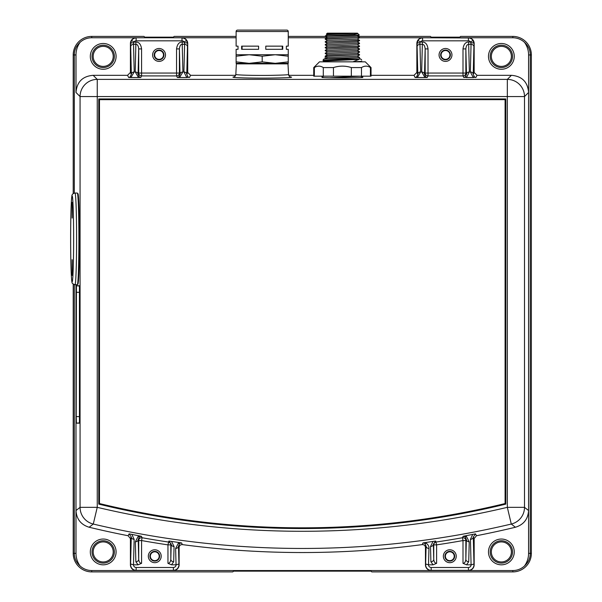 <?xml version="1.0" encoding="UTF-8"?>
<svg xmlns="http://www.w3.org/2000/svg" width="602" height="602" viewBox="0 0 602 602"><rect width="100%" height="100%" fill="white"/><g stroke="black" fill="none" stroke-linecap="round" stroke-linejoin="round"><path stroke-width="0.9" d="M138.55 77.515L140.793 77.485L139.371 77.048L138.076 74.317A2.867 2.348 -178.6 0 0 135.217 71.969L138.55 77.515L130.882 77.515L134.216 71.969A2.867 2.348 178.6 0 0 131.349 74.317L130.062 77.048L128.64 77.485L127.556 75.318L130.416 72.451L130.416 43.487A5.727 5.727 0 0 1 136.15 37.76L181.977 37.76A5.727 5.727 0 0 1 187.711 43.487L187.711 72.451L190.571 75.318L189.487 77.485L188.065 77.048L186.778 74.317A2.867 2.348 -178.6 0 0 183.911 71.969L186.62 77.176L189.487 77.485M127.556 75.318L93.167 75.318C82.587 76.183 76.86 81.91 75.995 92.49L75.995 54.948A21.484 21.484 0 0 1 80.111 42.298A17.187 17.187 0 0 1 91.745 37.76L91.745 36.406L143.991 36.406L144.743 37.158L173.384 37.158L174.136 36.406L236.119 36.406M75.995 553.358A21.484 21.484 0 0 0 80.111 566.008C76.288 562.516 74.355 558.302 74.317 553.358L75.995 553.358L75.995 284.708L75.995 510.549C76.544 519.142 80.931 524.711 89.149 527.247A910.901 910.901 0 0 0 128.106 535.727L129.106 533.869L131.274 536.954A2.867 2.348 1.4 0 0 134.141 539.302L131.83 534.395L129.106 533.869M171.51 541.416L168.906 541.04L171.201 544.155A2.867 2.348 1.4 0 0 174.061 546.503L171.51 541.416L179.622 542.62L178.327 543.207L175.618 548.437A2.867 2.348 -1.4 0 0 178.485 546.089L179.772 543.335L181.578 542.929L182.353 544.607C180.419 544.584 179.343 545.525 179.118 547.444L179.118 564.819A5.727 5.727 0 0 1 173.384 570.545L136.15 570.545A5.727 5.727 0 0 1 130.416 564.819L130.416 538.542L128.106 535.727M182.353 544.607A910.901 910.901 0 0 0 422.22 544.607L422.995 542.929L424.801 543.335L426.088 546.089A2.867 2.348 1.4 0 0 428.955 548.437C429.106 546.413 428.203 544.667 426.246 543.207L424.952 542.62L422.995 542.929M465.015 535.908L463.134 536.299L465.068 536.683L466.354 539.452A2.867 2.348 1.4 0 0 469.221 541.8L466.512 536.563L465.015 535.908L472.743 534.395L470.433 539.302A2.867 2.348 -1.4 0 0 473.3 536.954L475.467 533.869L476.468 535.727L474.158 538.542L474.158 564.819A5.727 5.727 0 0 1 468.424 570.545L431.19 570.545A5.727 5.727 0 0 1 425.456 564.819L425.456 547.444C425.23 545.525 424.154 544.584 422.22 544.607M476.468 535.727A910.901 910.901 0 0 0 515.425 527.247C523.642 524.703 528.029 519.135 528.579 510.549L528.579 92.49C527.713 81.91 521.987 76.183 511.407 75.318L477.017 75.318L475.934 77.485L474.511 77.048L473.225 74.317A2.867 2.348 -178.6 0 0 470.358 71.969L473.067 77.176L475.934 77.485M424.997 77.515L427.239 77.485L425.817 77.048L424.523 74.317A2.867 2.348 -178.6 0 0 421.663 71.969L424.997 77.515L417.329 77.515L420.663 71.969A2.867 2.348 178.6 0 0 417.796 74.317L416.509 77.048L415.087 77.485L414.003 75.318L416.862 72.451L416.862 43.487A5.727 5.727 0 0 1 422.596 37.76L468.424 37.76A5.727 5.727 0 0 1 474.158 43.487L474.158 72.451L477.017 75.318M414.003 75.318L371.035 75.318M313.747 75.318L288.749 75.318M235.623 75.318L190.571 75.318M130.664 46.685A2.867 2.348 -1.4 0 1 133.524 44.345L133.937 41.997L131.567 40.394L130.619 43.487L131.349 74.317L130.416 72.451M134.216 71.969L133.524 44.345L135.901 44.345C137.474 44.352 138.415 45.88 138.716 48.92L141.575 48.92C140.943 44.345 139.047 42.035 135.901 41.997L135.217 71.969M176.552 48.92C177.191 44.337 179.08 42.027 182.225 41.997L182.225 44.345C180.653 44.352 179.72 45.88 179.411 48.92L179.411 73.053L176.552 73.053L176.552 75.912A2.867 2.859 153.4 0 0 179.411 73.053L180.043 74.317L178.756 77.048L177.334 77.485L179.577 77.515L182.91 71.969A2.867 2.348 178.6 0 0 180.043 74.317L179.411 48.92L176.552 48.92L176.552 73.053L138.716 73.053A2.867 2.859 -153.4 0 0 141.575 75.912L141.575 48.92M159.063 48.499A6.441 6.441 0 0 1 165.505 54.948A6.441 6.441 0 0 1 159.063 61.389A6.441 6.441 0 0 1 152.615 54.948A6.441 6.441 0 0 1 159.063 48.499M420.663 71.969L419.933 42.742L420.384 41.997L418.014 40.394L417.073 43.487L417.111 46.685A2.867 2.348 -1.4 0 1 419.97 44.345L422.348 44.345L422.348 41.997C425.494 42.035 427.39 44.345 428.022 48.92L425.162 48.92L424.523 74.317L425.162 73.053A2.867 2.859 -153.4 0 0 428.022 75.912L428.022 73.053L425.162 73.053L425.162 48.92C424.861 45.88 423.921 44.352 422.348 44.345L421.663 71.969M462.998 48.92C463.638 44.337 465.527 42.027 468.672 41.997L468.672 44.345C467.099 44.352 466.166 45.88 465.858 48.92L465.858 73.053L466.49 74.317L465.203 77.048L463.781 77.485L466.648 77.176L469.357 71.969A2.867 2.348 178.6 0 0 466.49 74.317L465.858 48.92L462.998 48.92L462.998 75.912A2.867 2.859 153.4 0 0 465.858 73.053L428.022 73.053L428.022 48.92M445.51 48.499A6.441 6.441 0 0 1 451.952 54.948A6.441 6.441 0 0 1 445.51 61.389A6.441 6.441 0 0 1 439.061 54.948A6.441 6.441 0 0 1 445.51 48.499M462.998 563.329L466.535 564.819L468.725 561.734A2.867 2.348 -178.6 0 1 465.858 559.386C465.527 561.982 464.571 563.299 462.998 563.329L462.998 540.551L465.858 540.551A2.867 2.859 24.3 0 0 462.494 537.729L462.998 540.551A913.166 913.166 0 0 1 436.616 544.87L435.667 541.04L433.064 541.416L430.513 546.503A2.867 2.348 -1.4 0 0 433.372 544.155L435.667 541.04M470.433 539.302L471.08 564.819L466.535 564.819M433.079 564.819L436.616 563.329C434.975 563.216 434.019 561.907 433.756 559.386A2.867 2.348 178.6 0 1 430.889 561.734L433.079 564.819L428.526 564.819A2.664 2.664 0 0 0 431.19 567.483L468.424 567.483A2.664 2.664 0 0 0 471.088 564.819L473.894 564.021L474.158 564.819M449.807 549.784A6.441 6.441 0 0 1 456.248 556.225A6.441 6.441 0 0 1 449.807 562.674A6.441 6.441 0 0 1 443.358 556.225A6.441 6.441 0 0 1 449.807 549.784M171.495 564.819L173.685 561.734A2.867 2.348 -178.6 0 1 170.817 559.386C170.486 561.982 169.531 563.299 167.958 563.329L171.495 564.819L176.047 564.819L178.854 564.021L178.952 564.819L178.485 546.089L179.118 547.444M130.416 564.819L130.679 564.021L133.493 564.819L138.039 564.819L141.575 563.329C139.935 563.216 138.979 561.907 138.716 559.386A2.867 2.348 178.6 0 1 135.849 561.734L138.039 564.819M154.767 549.784A6.441 6.441 0 0 1 161.208 556.225A6.441 6.441 0 0 1 154.767 562.674A6.441 6.441 0 0 1 148.318 556.225A6.441 6.441 0 0 1 154.767 549.784M184.641 42.742A2.867 0.745 0.3 0 1 187.5 43.487L186.56 40.394L184.189 41.997L184.603 44.345A2.867 2.348 1.4 0 1 187.463 46.685L186.778 74.317L187.711 72.451M128.64 77.485L130.882 77.515M473.691 77.515L466.023 77.515M415.087 77.485L417.329 77.515M187.245 77.515L179.577 77.515M234.118 76.83L232.966 77.116C232.274 77.756 251.644 78.283 269.267 78.102C285.431 77.854 292.813 77.523 291.406 77.116L290.247 76.83M323.056 76.687L322.017 76.747L322.017 77.485C329.475 78.057 355.308 78.057 362.765 77.485L362.765 76.747L361.614 76.68M362.765 76.747L362.697 77.492M322.017 76.747L322.078 77.492M288.253 56.204L288.253 54.737L275.219 54.737L262.186 56.204L249.153 54.737L236.119 56.204L236.119 49.296L238.031 49.296L236.119 49.296L236.119 54.737L275.219 54.737L288.253 56.204L288.253 63.33L275.219 63.33L287.417 63.33A0.572 0.572 0 0 1 287.989 63.872L288.546 74.4C289.818 74.806 283.158 75.137 268.575 75.393C252.674 75.566 235.201 75.039 235.826 74.4L236.375 63.872L287.989 63.872M236.947 63.33A0.572 0.572 0 0 0 236.375 63.872M79.441 285.995L79.441 422.92M79.607 416.614L79.607 292.301L79.381 285.747L76.439 285.747L76.213 416.614L76.439 423.168L79.381 423.168L79.607 416.614M89.149 527.247L93.28 524.049A906.83 906.83 0 0 0 511.286 524.049L507.328 507.336L524.508 507.336L524.508 96.561L507.328 96.561L507.328 79.389L97.246 79.389L97.246 96.561L80.066 96.561L80.066 507.336A17.187 17.172 51.7 0 0 93.28 524.049L97.246 507.336A889.651 889.651 0 0 0 507.328 507.336L507.328 96.561L97.246 96.561L97.246 507.336L80.066 507.336L75.995 510.549M528.579 510.549L524.508 507.336A17.187 17.172 -51.7 0 1 511.286 524.049L515.425 527.247M475.467 533.869L472.743 534.395M131.83 534.395L139.559 535.908L138.054 536.563L135.352 541.8A2.867 2.348 -1.4 0 0 138.219 539.452L139.498 536.683L141.432 536.299L139.559 535.908M168.906 541.04L167.958 544.87A913.166 913.166 0 0 1 141.575 540.551L142.08 537.729L141.432 536.299M181.578 542.929L179.622 542.62M424.952 542.62L433.064 541.416M463.134 536.299L462.494 537.729A910.307 910.307 0 0 1 436.194 542.033A2.867 2.859 -28.1 0 0 433.756 544.87L433.372 544.155L433.756 559.386L433.756 544.87L436.616 544.87L436.616 563.329M466.354 539.452L465.858 540.551L465.858 559.386L466.354 539.452M473.992 564.819L473.3 536.954L474.158 538.542M428.955 548.437L428.534 564.819L425.719 564.021L425.622 564.819L426.088 546.089L425.456 547.444M167.958 563.329L167.958 544.87L170.817 544.87L170.817 559.386L171.201 544.155L170.817 544.87A2.867 2.859 28.1 0 0 168.379 542.033A910.307 910.307 0 0 1 142.08 537.729A2.867 2.859 -24.3 0 0 138.716 540.551L138.219 539.452L138.716 559.386L138.716 540.551L141.575 540.551L141.575 563.329M130.416 538.542L131.274 536.954L130.581 564.819M505.093 99.661L505.093 503.55A859.34 859.34 0 0 1 99.48 503.55L99.48 99.661L505.093 99.661L505.808 98.946L505.808 504.115A860.055 860.055 0 0 1 98.766 504.115L98.766 98.946L505.808 98.946M505.093 503.55L505.808 504.115M99.48 503.55L98.766 504.115M99.48 99.661L98.766 98.946M471.088 42.742A2.867 0.745 0.3 0 1 473.947 43.487L473.006 40.394L470.636 41.997L471.05 44.345A2.867 2.348 1.4 0 1 473.909 46.685L474.158 43.487M80.111 566.008A17.187 17.187 0 0 0 91.745 570.545L91.745 571.9L232.786 571.9L233.538 571.147L371.035 571.147L371.788 571.9L512.821 571.9A18.542 18.542 0 0 0 531.363 553.358L531.363 54.948A18.542 18.542 0 0 0 512.821 36.406L460.583 36.406L459.83 37.158L431.19 37.158L430.438 36.406L357.754 36.406M325.336 36.406L288.253 36.406M74.317 193.129L74.317 54.948L73.211 54.948A18.542 18.542 0 0 1 91.745 36.406M73.211 54.948L73.211 193.656M73.211 284.099L73.211 553.358A18.542 18.542 0 0 0 91.745 571.9M163.481 54.948A4.417 4.417 0 0 0 159.063 50.523A4.417 4.417 0 0 0 154.646 54.948A4.417 4.417 0 0 0 159.063 59.365A4.417 4.417 0 0 0 163.481 54.948M449.927 54.948A4.417 4.417 0 0 0 445.51 50.523A4.417 4.417 0 0 0 441.093 54.948A4.417 4.417 0 0 0 445.51 59.365A4.417 4.417 0 0 0 449.927 54.948M454.224 556.225A4.417 4.417 0 0 0 449.807 551.808A4.417 4.417 0 0 0 445.39 556.225A4.417 4.417 0 0 0 449.807 560.643A4.417 4.417 0 0 0 454.224 556.225M159.184 556.225A4.417 4.417 0 0 0 154.767 551.808A4.417 4.417 0 0 0 150.35 556.225A4.417 4.417 0 0 0 154.767 560.643A4.417 4.417 0 0 0 159.184 556.225M91.745 570.545L512.821 570.545A17.187 17.187 0 0 0 524.462 566.008C528.353 562.381 530.279 558.167 530.249 553.358L528.579 553.358A21.484 21.484 0 0 1 524.462 566.008M531.363 553.358L530.249 553.358L530.249 54.948C530.279 50.139 528.353 45.925 524.462 42.298A17.187 17.187 0 0 0 512.821 37.76L359.575 37.76M327.164 37.76L288.253 37.76M236.119 37.76L91.745 37.76M524.462 42.298A21.484 21.484 0 0 1 528.579 54.948L528.579 553.358M163.932 54.948A4.869 4.869 0 0 0 159.063 50.071A4.869 4.869 0 0 0 154.195 54.948A4.869 4.869 0 0 0 159.063 59.816A4.869 4.869 0 0 0 163.932 54.948M450.379 54.948A4.869 4.869 0 0 0 445.51 50.071A4.869 4.869 0 0 0 440.641 54.948A4.869 4.869 0 0 0 445.51 59.816A4.869 4.869 0 0 0 450.379 54.948M454.676 556.225A4.869 4.869 0 0 0 449.807 551.357A4.869 4.869 0 0 0 444.938 556.225A4.869 4.869 0 0 0 449.807 561.094A4.869 4.869 0 0 0 454.676 556.225M159.635 556.225A4.869 4.869 0 0 0 154.767 551.357A4.869 4.869 0 0 0 149.898 556.225A4.869 4.869 0 0 0 154.767 561.094A4.869 4.869 0 0 0 159.635 556.225M514.258 56.377A12.89 12.89 0 0 0 501.368 43.487A12.89 12.89 0 0 0 488.478 56.377A12.89 12.89 0 0 0 501.368 69.268A12.89 12.89 0 0 0 514.258 56.377A12.89 12.89 0 0 0 501.368 43.487A12.89 12.89 0 0 0 488.478 56.377A12.89 12.89 0 0 0 501.368 69.268A12.89 12.89 0 0 0 514.258 56.377M514.258 551.929A12.89 12.89 0 0 0 501.368 539.038A12.89 12.89 0 0 0 488.478 551.929A12.89 12.89 0 0 0 501.368 564.819A12.89 12.89 0 0 0 514.258 551.929A12.89 12.89 0 0 0 501.368 539.038A12.89 12.89 0 0 0 488.478 551.929A12.89 12.89 0 0 0 501.368 564.819A12.89 12.89 0 0 0 514.258 551.929M116.096 551.929A12.89 12.89 0 0 0 103.205 539.038A12.89 12.89 0 0 0 90.315 551.929A12.89 12.89 0 0 0 103.205 564.819A12.89 12.89 0 0 0 116.096 551.929A12.89 12.89 0 0 0 103.205 539.038A12.89 12.89 0 0 0 90.315 551.929A12.89 12.89 0 0 0 103.205 564.819A12.89 12.89 0 0 0 116.096 551.929M116.096 56.377A12.89 12.89 0 0 0 103.205 43.487A12.89 12.89 0 0 0 90.315 56.377A12.89 12.89 0 0 0 103.205 69.268A12.89 12.89 0 0 0 116.096 56.377A12.89 12.89 0 0 0 103.205 43.487A12.89 12.89 0 0 0 90.315 56.377A12.89 12.89 0 0 0 103.205 69.268A12.89 12.89 0 0 0 116.096 56.377M288.546 74.407C289.02 76.108 289.645 76.936 290.435 76.89L290.209 76.853M234.155 76.853L233.937 76.89C234.441 77.191 235.073 76.364 235.826 74.4A2.867 2.859 -177 0 1 232.966 77.116M73.211 553.358L74.317 553.358L74.317 284.626M75.995 54.948L74.317 54.948C74.294 50.139 76.221 45.925 80.111 42.298M512.535 551.929A11.175 11.175 0 0 1 501.368 563.103A11.175 11.175 0 0 1 490.194 551.929A11.175 11.175 0 0 1 501.368 540.762A11.175 11.175 0 0 1 512.535 551.929M511.391 551.929A10.023 10.023 0 0 1 501.368 561.952A10.023 10.023 0 0 1 491.345 551.929A10.023 10.023 0 0 1 501.368 541.905A10.023 10.023 0 0 1 511.391 551.929M512.535 56.377A11.175 11.175 0 0 1 501.368 67.544A11.175 11.175 0 0 1 490.194 56.377A11.175 11.175 0 0 1 501.368 45.203A11.175 11.175 0 0 1 512.535 56.377M511.391 56.377A10.023 10.023 0 0 1 501.368 66.401A10.023 10.023 0 0 1 491.345 56.377A10.023 10.023 0 0 1 501.368 46.354A10.023 10.023 0 0 1 511.391 56.377M114.38 56.377A11.175 11.175 0 0 1 103.205 67.544A11.175 11.175 0 0 1 92.031 56.377A11.175 11.175 0 0 1 103.205 45.203A11.175 11.175 0 0 1 114.38 56.377M113.229 56.377A10.023 10.023 0 0 1 103.205 66.401A10.023 10.023 0 0 1 93.182 56.377A10.023 10.023 0 0 1 103.205 46.354A10.023 10.023 0 0 1 113.229 56.377M114.38 551.929A11.175 11.175 0 0 1 103.205 563.103A11.175 11.175 0 0 1 92.031 551.929A11.175 11.175 0 0 1 103.205 540.762A11.175 11.175 0 0 1 114.38 551.929M113.229 551.929A10.023 10.023 0 0 1 103.205 561.952A10.023 10.023 0 0 1 93.182 551.929A10.023 10.023 0 0 1 103.205 541.905A10.023 10.023 0 0 1 113.229 551.929M326.382 34.141L327.353 33.17L357.43 33.17L326.382 34.141L327.458 34.766M357.325 36.158L359.575 37.467L325.2 38.897L327.458 37.587L357.317 36.203L359.304 35.044L357.881 33.622L353.916 34.472L325.215 36.015L327.458 37.633M325.215 36.015L327.45 34.728L357.483 33.245M327.428 57.657L325.2 56.37L359.575 54.654L325.223 56.061L325.2 58.951L359.575 57.521L357.325 56.204M327.458 54.82L325.2 53.51L359.575 51.795M357.325 50.478L359.575 51.787L325.2 53.503M327.458 51.953L325.2 50.643L359.575 48.928L325.2 50.643M342.387 46.775L325.2 47.776L359.575 46.346L342.387 46.775M327.458 49.093L325.2 47.776M327.458 46.226L325.2 44.917L359.575 43.201L325.2 44.909M327.458 40.5L325.2 39.183L359.575 37.467M327.458 43.359L325.2 42.05L359.575 40.612M357.325 39.017L359.575 40.334L325.2 42.05M342.387 35.315L352.494 35.315L325.2 36.323L327.428 37.602M325.223 50.335L327.458 49.04L357.325 47.656L359.575 46.346M325.223 58.928L327.458 57.634L357.325 56.249L359.56 54.963M325.223 56.061L327.458 54.774L357.325 53.39L359.56 52.096M325.223 53.202L327.458 51.907L357.325 50.523L359.56 49.229M357.325 53.337L359.575 54.654M357.325 47.611L359.56 48.905L357.355 47.641M357.325 44.744L359.575 46.061M325.223 47.475L327.458 46.181L357.325 44.796L359.56 43.502M325.223 44.608L327.458 43.314L357.325 41.929L359.56 40.635M325.223 41.741L327.458 40.447L357.325 39.07L359.56 37.776M352.494 35.315L359.296 35.059M323.056 60.027L324.124 58.951L360.651 58.951L361.727 60.027M323.056 60.275L359.063 59.342L352.953 61.818L361.727 61.366M361.727 77.545L361.019 76.176M356.527 61.818L355.85 61.84M352.17 61.84L352.953 61.818M323.056 75.995L323.056 76.567M359.063 59.342L323.756 61.141L323.056 61.84M329.843 77.786L361.11 76.168M370.426 76.168L370.426 67.574L371.035 67.574L371.035 76.168L361.486 76.168L361.486 67.574L351.335 67.574C345.367 65.663 339.408 65.663 333.448 67.574L333.448 76.168L323.297 76.168L323.297 67.574L333.448 67.574M323.297 76.168L313.747 76.168L313.747 67.574L315.313 67.033M361.486 76.168L333.448 76.168M351.335 76.168L351.335 67.574M314.349 76.168L314.349 67.574C317.329 65.663 320.309 65.663 323.297 67.574M370.426 67.574C367.446 65.663 364.466 65.663 361.486 67.574M313.747 67.574L319.474 61.84L365.301 61.84L371.035 67.574M364.496 66.295L365.926 66.137M317.367 66.295L318.789 66.137M249.153 63.33L236.119 63.33L236.119 61.863L249.153 63.33L262.186 61.863L275.219 63.33L249.153 63.33M288.253 46.143L286.341 46.143L288.253 46.143L288.253 31.53A1.43 1.43 0 0 0 286.815 30.1L237.549 30.1A1.43 1.43 0 0 0 236.119 31.53L288.253 31.53M286.341 49.296L286.341 46.143L286.341 49.296L288.253 49.296L286.341 49.296M288.253 54.737L288.253 49.296M236.119 46.143L238.031 46.143L238.031 49.296L238.031 46.143L236.119 46.143L236.119 31.53M258.597 49.296L241.62 49.296L241.62 46.143L258.597 46.143L242.094 46.143L242.094 49.296L258.597 49.296L258.597 46.143M265.775 46.143L282.752 46.143L282.752 49.296L265.775 49.296L265.775 46.143L282.27 46.143L282.27 49.296L265.775 49.296M262.186 56.204L262.186 61.863M236.119 56.204L236.119 61.863M275.219 63.33L288.253 61.863M75.002 193.046L77.289 193.046A45.835 1.603 90 0 1 78.892 238.874A45.835 1.603 90 0 1 77.289 284.708L75.002 284.708C72.774 284.016 71.781 283.166 72.022 282.157C71.382 281.593 70.607 262.148 70.637 239.295C70.6 218.014 71.262 198.547 71.871 196.35C71.766 194.566 72.812 193.468 75.002 193.046A45.835 1.603 90 0 1 76.597 238.874A45.835 1.603 90 0 1 75.002 284.708M134.141 539.302L133.493 564.819A2.664 2.664 0 0 0 136.15 567.483L173.384 567.483A2.664 2.664 0 0 0 176.047 564.819L175.618 548.437M130.416 43.487L130.619 43.487A2.867 0.745 179.7 0 1 133.486 42.742M139.371 77.048A2.867 1.731 122 0 0 137.918 77.176M138.716 48.92L138.076 74.317L138.716 73.053L138.716 48.92M135.901 41.997L133.937 41.997A2.664 2.664 0 0 1 136.15 40.823L136.15 37.956A5.531 5.531 0 0 0 131.567 40.394M182.225 41.997L184.189 41.997A2.664 2.664 0 0 0 181.977 40.823L136.15 40.823M422.348 41.997L420.384 41.997A2.664 2.664 0 0 1 422.596 40.823L422.596 37.956A5.531 5.531 0 0 0 418.014 40.394M468.672 41.997L470.636 41.997A2.664 2.664 0 0 0 468.424 40.823L422.596 40.823M183.911 71.969L184.603 44.345L182.225 44.345L182.91 71.969M187.711 43.487L187.463 46.685M181.977 37.76L136.15 37.76M186.56 40.394A5.531 5.531 0 0 0 181.977 37.956L181.977 40.823M140.793 77.485L141.575 75.912L176.552 75.912L177.334 77.485M75.995 92.49L80.066 96.561A17.187 17.165 135 0 1 97.246 79.389L93.167 75.318M528.579 92.49L524.508 96.561A17.187 17.165 -135 0 0 507.328 79.389L511.407 75.318M427.239 77.485L428.022 75.912L462.998 75.912L463.781 77.485M291.406 77.116A2.867 2.859 -3 0 1 288.546 74.4M468.725 561.734L469.221 541.8M465.068 536.683A2.867 1.731 -57.8 0 0 466.512 536.563M468.424 570.545L468.424 570.35A5.531 5.531 0 0 0 473.894 564.021M468.424 567.483L468.424 570.35L431.19 570.35L431.19 567.483M431.19 570.545L431.19 570.35A5.531 5.531 0 0 1 425.719 564.021M430.513 546.503L430.889 561.734M424.801 543.335A2.867 1.731 -57.9 0 0 426.246 543.207M173.685 561.734L174.061 546.503M179.772 543.335A2.867 1.731 -122.1 0 1 178.327 543.207M135.352 541.8L135.849 561.734M139.498 536.683A2.867 1.731 -122.2 0 1 138.054 536.563M130.679 564.021A5.531 5.531 0 0 0 136.15 570.35L173.384 570.35A5.531 5.531 0 0 0 178.854 564.021M136.15 567.483L136.15 570.545M173.384 567.483L173.384 570.545M76.439 285.747L79.298 285.995M76.213 292.301L79.08 292.301M76.213 416.614L79.08 416.614M76.439 423.168L79.298 422.92M178.756 77.048A2.867 1.731 58 0 1 180.201 77.176M188.065 77.048A2.867 1.731 122 0 0 186.62 77.176M417.111 46.685L417.796 74.317L416.862 72.451M416.862 43.487L417.073 43.487A2.867 0.745 179.7 0 1 419.933 42.742M422.596 37.76L468.424 37.956L468.424 40.823M468.424 37.76L468.424 37.956A5.531 5.531 0 0 1 473.006 40.394M473.909 46.685L473.225 74.317L474.158 72.451M469.357 71.969L468.672 44.345L471.05 44.345L470.358 71.969M465.203 77.048A2.867 1.731 58 0 1 466.648 77.176M425.817 77.048A2.867 1.731 122 0 0 424.372 77.176M416.509 77.048A2.867 1.731 58 0 1 417.954 77.176M474.511 77.048A2.867 1.731 122 0 0 473.067 77.176M130.062 77.048A2.867 1.731 58 0 1 131.507 77.176M512.821 570.545L512.821 571.9M512.821 37.76L512.821 36.406M528.579 54.948L531.363 54.948M72.135 281.841A42.968 1.497 90 0 1 70.637 238.874A42.968 1.497 90 0 1 72.135 195.913A42.968 1.497 90 0 1 73.64 238.874A42.968 1.497 90 0 1 72.135 281.841M72.135 218.112L72.135 202.355L72.135 218.112M72.135 275.4L72.135 259.643L72.135 275.4M77.861 193.618A45.255 1.58 90 0 1 79.441 238.874A45.255 1.58 90 0 1 77.861 284.136M357.325 33.291L357.806 33.569M359.575 58.951L359.575 57.521M357.325 41.884L359.56 43.178M323.056 60.606L323.756 61.201M77.289 193.046L78.042 193.836C78.591 193.535 79.494 214.154 79.441 238.437L78.696 277.371L77.997 284.076L77.289 284.708M72.232 202.829L72.232 217.638M72.232 260.117L72.232 274.926"/></g></svg>
